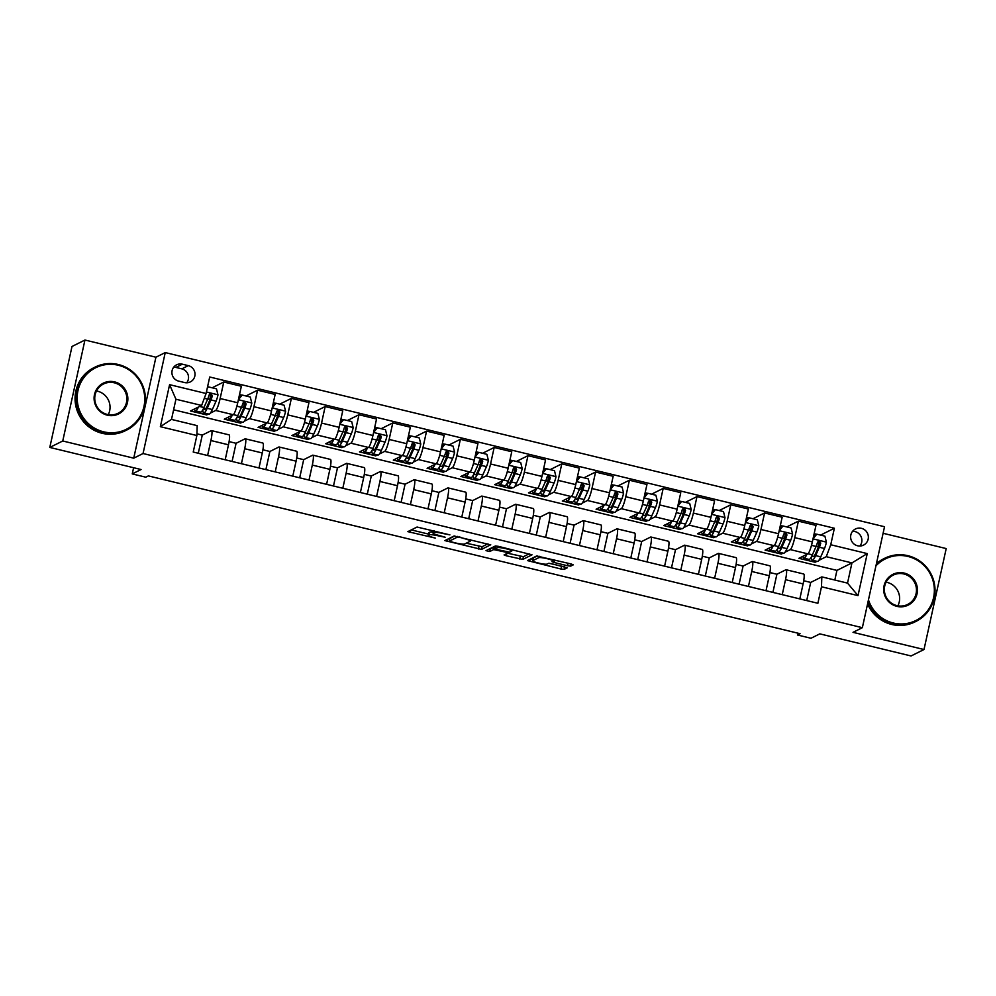 <?xml version="1.0" encoding="UTF-8"?>
<svg xmlns="http://www.w3.org/2000/svg" width="996" height="996" viewBox="0 0 996 996"><rect width="100%" height="100%" fill="white"/><g stroke="black" fill="none" stroke-linecap="round" stroke-linejoin="round"><path stroke-width="1.49" d="M449.918 534.877L417.05 527.033L407.85 531.64L435.314 538.077A8.852 1.158 -167.6 0 1 428.292 535.362A8.852 1.158 -167.6 0 1 428.442 535.201L429.201 534.827A8.852 1.158 -167.6 0 1 439.323 536.072L445.187 537.23L440.045 535.724A8.852 1.158 -167.6 0 1 433.023 533.009A8.852 1.158 -167.6 0 1 433.173 532.848L433.932 532.474A8.852 1.158 -167.6 0 1 444.054 533.719L449.918 534.877M861.403 528.316A9.014 8.827 63.5 0 0 850.696 538.027A9.014 8.827 63.5 0 0 863.507 545.123A9.014 8.827 63.5 0 0 861.403 528.316M859.922 546.032A9.014 8.827 63.5 0 0 852.588 531.304M567.521 565.74L570.683 566.126L573.26 564.856L571.106 563.96L536.632 555.98L527.432 560.586L560.947 569.015L564.11 569.413L567.247 567.82L551.66 563.724L548.497 563.338L546.953 564.097A7.395 0.971 -167.6 0 1 539.073 563.188A7.395 0.971 -167.6 0 1 532.623 560.785A7.395 0.971 -167.6 0 1 532.76 560.661L538.774 557.66A7.395 0.971 -167.6 0 1 546.667 558.569A7.395 0.971 -167.6 0 1 553.104 560.972A7.395 0.971 -167.6 0 1 552.979 561.097L551.933 561.644L554.125 562.491L567.521 565.74L568.081 563.226M62.748 440.991L133.738 458.172L155.924 357.215L84.946 340.034L62.748 440.991L49.8 447.428L141.059 469.527L132.256 473.909L145.777 477.184L148.367 475.901L800.049 633.693L797.46 634.987L810.981 638.262L819.795 633.867L911.054 655.966L924.002 649.529L946.2 548.572L883.103 533.283M133.738 458.172L143.051 453.529L862.349 627.692L853.024 632.336L924.002 649.529M490.704 544.862L454.076 535.997L444.876 540.604L481.554 549.419L490.729 544.75M498.51 546.381L532.026 554.809L522.825 559.416L506.267 555.78L504.076 554.934L507.873 552.992L505.682 552.145L493.63 549.593L489.771 551.523L486.011 550.651L495.348 545.995L498.51 546.381M49.8 447.428L71.998 346.471L84.946 340.034M178.633 381.107L184.584 382.551A8.74 8.553 63.5 0 0 194.955 373.139A8.74 8.553 63.5 0 0 188.294 365.632L182.355 364.187A8.74 8.553 63.5 0 0 171.972 373.587A8.74 8.553 63.5 0 0 178.633 381.107M143.051 453.529L165.249 352.572L884.535 526.735L862.349 627.692M196.859 435.526L160.356 426.686L169.594 384.668L206.097 393.507L201.628 405.447L175.931 399.234L171.499 419.416L197.183 425.641L196.859 435.526L193.224 452.035L817.878 603.277L821.501 586.769L821.825 576.883L847.521 583.108L851.953 562.914L826.269 556.689L818.824 560.399M820.58 535.101L834.374 528.241L209.72 376.998L206.097 393.507M834.374 528.241L830.739 544.75L867.242 553.589L858.004 595.608L821.501 586.769M155.924 357.215L165.249 352.572M797.858 633.157L797.46 634.987M133.613 467.734L132.256 473.909M201.628 405.447L190.485 410.987L206.707 414.921L206.994 413.639M834.822 580.033L836.939 570.397L173.615 409.779M836.939 570.397L851.953 562.914L867.242 553.589M816.957 561.333L815.126 562.242L815.413 560.96M786.778 526.921L798.394 521.145L815.973 525.39L812.338 541.899A11.267 1.793 103.6 0 1 807.868 553.851L798.904 558.308L815.126 562.242M798.394 521.145L794.758 537.641A11.267 1.793 103.6 0 1 790.289 549.593L785.022 552.22M783.155 553.141L781.337 554.05L781.611 552.78M752.976 518.742L764.592 512.952L782.171 517.21L778.536 533.719A11.267 1.793 103.6 0 1 774.066 545.659L765.102 550.128L781.337 554.05M764.592 512.952L760.956 529.461A11.267 1.793 103.6 0 1 756.487 541.413L751.221 544.028M749.353 544.961L747.535 545.87L747.809 544.588M719.174 510.55L730.79 504.773L748.37 509.031L744.734 525.539A11.267 1.793 103.6 0 1 740.265 537.479L731.301 541.936L747.535 545.87M730.79 504.773L727.167 521.282A11.267 1.793 103.6 0 1 722.685 533.221L717.419 535.848M715.551 536.782L713.734 537.691L714.008 536.408M685.373 502.37L696.988 496.581L714.568 500.839L710.932 517.347A11.267 1.793 103.6 0 1 706.463 529.299L697.499 533.756L713.734 537.691M696.988 496.581L693.365 513.089A11.267 1.793 103.6 0 1 688.883 525.041L683.617 527.668M681.75 528.59L679.932 529.499L680.206 528.216M651.571 494.178L663.187 488.401L680.766 492.659L677.131 509.168A11.267 1.793 103.6 0 1 672.661 521.107L663.697 525.577L679.932 529.499M663.187 488.401L659.564 504.91A11.267 1.793 103.6 0 1 655.082 516.849L649.815 519.476M647.948 520.41L646.13 521.319L646.404 520.037M617.769 485.998L629.385 480.221L646.964 484.479L643.329 500.976A11.267 1.793 103.6 0 1 638.859 512.928L629.908 517.385L646.13 521.319M629.385 480.221L625.762 496.73A11.267 1.793 103.6 0 1 621.292 508.67L616.014 511.297M614.146 512.23L612.328 513.127L612.602 511.857M583.967 477.819L595.583 472.029L613.163 476.287L609.54 492.796A11.267 1.793 103.6 0 1 605.058 504.748L596.106 509.205L612.328 513.127M595.583 472.029L591.96 488.538A11.267 1.793 103.6 0 1 587.491 500.49L582.212 503.117M580.344 504.038L578.527 504.947L578.801 503.665M550.178 469.626L561.781 463.85L579.361 468.108L575.738 484.616A11.267 1.793 103.6 0 1 571.256 496.556L562.304 501.025L578.527 504.947M561.781 463.85L558.158 480.358A11.267 1.793 103.6 0 1 553.689 492.298L548.41 494.925M546.543 495.859L544.725 496.767L544.999 495.485M516.376 461.447L527.98 455.67L545.559 459.915L541.936 476.424A11.267 1.793 103.6 0 1 537.454 488.376L528.503 492.833L544.725 496.767M527.98 455.67L524.357 472.166A11.267 1.793 103.6 0 1 519.887 484.118L514.608 486.745M512.741 487.679L510.923 488.575L511.197 487.305M482.574 453.267L494.178 447.478L511.757 451.736L508.134 468.245A11.267 1.793 103.6 0 1 503.652 480.184L494.701 484.654L510.923 488.575M494.178 447.478L490.555 463.987A11.267 1.793 103.6 0 1 486.085 475.939L480.807 478.553M478.939 479.487L477.121 480.396L477.408 479.113M448.773 445.075L460.376 439.298L477.956 443.556L474.333 460.065A11.267 1.793 103.6 0 1 469.863 472.004L460.899 476.462L477.121 480.396M460.376 439.298L456.753 455.807A11.267 1.793 103.6 0 1 452.284 467.747L447.005 470.373M445.137 471.307L443.32 472.216L443.606 470.934M414.971 436.895L426.574 431.106L444.154 435.364L440.531 451.873A11.267 1.793 103.6 0 1 436.061 463.825L427.097 468.282L443.32 472.216M426.574 431.106L422.951 447.615A11.267 1.793 103.6 0 1 418.482 459.567L413.203 462.194M411.336 463.115L409.518 464.024L409.804 462.742M381.169 428.703L392.785 422.927L410.352 427.184L406.729 443.693A11.267 1.793 103.6 0 1 402.26 455.633L393.296 460.102L409.518 464.024M392.785 422.927L389.15 439.435A11.267 1.793 103.6 0 1 384.68 451.387L379.401 454.002M377.534 454.935L375.716 455.844L376.002 454.562M347.367 420.524L358.983 414.747L376.55 419.005L372.927 435.501A11.267 1.793 103.6 0 1 368.458 447.453L359.494 451.91L375.716 455.844M358.983 414.747L355.348 431.256A11.267 1.793 103.6 0 1 350.878 443.195L345.6 445.822M343.732 446.756L341.914 447.652L342.201 446.382M313.566 412.344L325.182 406.555L342.749 410.813L339.126 427.321A11.267 1.793 103.6 0 1 334.656 439.273L325.692 443.73L341.914 447.652M325.182 406.555L321.546 423.063A11.267 1.793 103.6 0 1 317.077 435.015L311.798 437.642M309.93 438.564L308.113 439.473L308.399 438.19M279.764 404.152L291.38 398.375L308.947 402.633L305.324 419.142A11.267 1.793 103.6 0 1 300.854 431.081L291.89 435.551L308.113 439.473M291.38 398.375L287.744 414.884A11.267 1.793 103.6 0 1 283.275 426.823L277.996 429.45M276.129 430.384L274.311 431.293L274.597 430.011M245.962 395.972L257.578 390.195L275.157 394.441L271.522 410.95A11.267 1.793 103.6 0 1 267.053 422.902L258.089 427.359L274.311 431.293M257.578 390.195L253.943 406.704A11.267 1.793 103.6 0 1 249.473 418.644L244.207 421.271M242.339 422.204L240.509 423.101L240.795 421.831M212.16 387.793L223.776 382.003L241.356 386.261L237.72 402.77A11.267 1.793 103.6 0 1 233.251 414.71L224.287 419.179L240.509 423.101M223.776 382.003L220.141 398.512A11.267 1.793 103.6 0 1 215.671 410.464L210.405 413.079M208.538 414.012L206.707 414.921M196.909 433.82L202.275 435.115L211.239 430.646A11.267 1.793 103.6 0 1 211.488 430.608A11.267 1.793 103.6 0 1 210.903 440.531L207.616 455.508M229.105 441.602L236.077 443.295L245.028 438.838A11.267 1.793 103.6 0 1 245.29 438.8A11.267 1.793 103.6 0 1 244.705 448.723L241.418 463.7M262.894 449.794L269.879 451.487L278.83 447.017A11.267 1.793 103.6 0 1 279.092 446.98A11.267 1.793 103.6 0 1 278.507 456.903L275.22 471.88M296.696 457.973L303.68 459.666L312.632 455.209A11.267 1.793 103.6 0 1 312.893 455.16A11.267 1.793 103.6 0 1 312.308 465.082L309.021 480.072M330.498 466.165L337.482 467.846L346.434 463.389A11.267 1.793 103.6 0 1 346.695 463.352A11.267 1.793 103.6 0 1 346.11 473.274L342.811 488.252M364.299 474.345L371.284 476.038L380.235 471.569A11.267 1.793 103.6 0 1 380.497 471.531A11.267 1.793 103.6 0 1 379.912 481.454L376.613 496.431M398.101 482.525L405.073 484.218L414.037 479.761A11.267 1.793 103.6 0 1 414.299 479.711A11.267 1.793 103.6 0 1 413.714 489.634L410.414 504.623M431.903 490.717L438.875 492.398L447.839 487.94A11.267 1.793 103.6 0 1 448.088 487.903A11.267 1.793 103.6 0 1 447.515 497.826L444.216 512.803M465.705 498.896L472.677 500.59L481.641 496.12A11.267 1.793 103.6 0 1 481.89 496.083A11.267 1.793 103.6 0 1 481.317 506.005L478.018 520.983M499.506 507.076L506.478 508.769L515.442 504.312A11.267 1.793 103.6 0 1 515.691 504.275A11.267 1.793 103.6 0 1 515.119 514.197L511.82 529.175M533.308 515.268L540.28 516.949L549.244 512.492A11.267 1.793 103.6 0 1 549.493 512.454A11.267 1.793 103.6 0 1 548.921 522.377L545.621 537.354M567.11 523.448L574.082 525.141L583.046 520.684A11.267 1.793 103.6 0 1 583.295 520.634A11.267 1.793 103.6 0 1 582.722 530.557L579.423 545.547M600.912 531.64L607.884 533.321L616.848 528.864A11.267 1.793 103.6 0 1 617.097 528.826A11.267 1.793 103.6 0 1 616.524 538.749L613.225 553.726M634.713 539.82L641.685 541.513L650.649 537.043A11.267 1.793 103.6 0 1 650.898 537.006A11.267 1.793 103.6 0 1 650.326 546.929L647.027 561.906M668.515 547.999L675.487 549.692L684.451 545.235A11.267 1.793 103.6 0 1 684.7 545.186A11.267 1.793 103.6 0 1 684.128 555.108L680.828 570.098M702.317 556.191L709.289 557.872L718.253 553.415A11.267 1.793 103.6 0 1 718.502 553.378A11.267 1.793 103.6 0 1 717.917 563.3L714.63 578.278M736.119 564.371L743.091 566.064L752.055 561.595A11.267 1.793 103.6 0 1 752.304 561.557A11.267 1.793 103.6 0 1 751.719 571.48L748.432 586.457M769.92 572.551L776.892 574.244L785.856 569.787A11.267 1.793 103.6 0 1 786.105 569.749A11.267 1.793 103.6 0 1 785.52 579.672L782.234 594.649M803.722 580.743L810.694 582.423L821.825 576.883M210.044 399.745L211.202 394.478M209.583 400.79A17.891 2.839 103.6 0 1 209.807 399.384L210.891 394.229M198.279 453.255L202.275 435.115M211.488 430.608L229.068 434.866A11.267 1.793 103.6 0 1 228.482 444.789L225.183 459.766M243.846 407.924L245.004 402.658M232.08 461.434L236.077 443.295M245.29 438.8L262.869 443.046A11.267 1.793 103.6 0 1 262.284 452.968L258.985 467.958M265.882 469.626L269.879 451.487M277.647 416.116L278.805 410.85M277.187 417.15A17.891 2.839 103.6 0 1 277.411 415.755L278.494 410.601M279.092 446.98L296.659 451.238A11.267 1.793 103.6 0 1 296.086 461.16L292.787 476.138M299.684 477.806L303.68 459.666M311.449 424.296L312.607 419.03M312.893 455.16L330.46 459.417A11.267 1.793 103.6 0 1 329.888 469.34L326.588 484.317M333.486 485.986L337.482 467.846M345.251 432.476L346.409 427.209M344.79 433.521A17.891 2.839 103.6 0 1 345.014 432.127L346.098 426.973M346.695 463.352L364.262 467.61A11.267 1.793 103.6 0 1 363.689 477.532L360.39 492.51M367.287 494.178L371.284 476.038M379.053 440.668L380.211 435.401M380.497 471.531L398.064 475.789A11.267 1.793 103.6 0 1 397.491 485.712L394.192 500.689M401.089 502.358L405.073 484.218M412.854 448.847L414.012 443.581M414.299 479.711L431.866 483.969A11.267 1.793 103.6 0 1 431.293 493.892L427.994 508.869M434.891 510.55L438.875 492.398M446.656 457.027L447.814 451.773M448.088 487.903L465.667 492.161A11.267 1.793 103.6 0 1 465.095 502.084L461.795 517.061M468.693 518.729L472.677 500.59M480.458 465.219L481.616 459.953M481.89 496.083L499.469 500.341A11.267 1.793 103.6 0 1 498.896 510.263L495.597 525.241M502.494 526.909L506.478 508.769M514.26 473.399L515.418 468.132M515.691 504.275L533.271 508.52A11.267 1.793 103.6 0 1 532.698 518.443L529.399 533.433M536.296 535.101L540.28 516.949M548.061 481.591L549.219 476.325M549.493 512.454L567.073 516.712A11.267 1.793 103.6 0 1 566.487 526.635L563.201 541.612M570.098 543.281L574.082 525.141M581.863 489.771L583.021 484.504M583.295 520.634L600.874 524.892A11.267 1.793 103.6 0 1 600.289 534.815L597.002 549.792M603.9 551.46L607.884 533.321M615.665 497.95L616.823 492.684M617.097 528.826L634.676 533.072A11.267 1.793 103.6 0 1 634.091 543.007L630.804 557.984M637.701 559.652L641.685 541.513M649.467 506.142L650.625 500.876M650.898 537.006L668.478 541.264A11.267 1.793 103.6 0 1 667.893 551.186L664.606 566.164M671.503 567.832L675.487 549.692M683.268 514.322L684.426 509.056M684.7 545.186L702.28 549.443A11.267 1.793 103.6 0 1 701.694 559.366L698.408 574.343M705.305 576.024L709.289 557.872M717.07 522.502L718.228 517.248M716.597 523.547A17.891 2.839 103.6 0 1 716.834 522.153L717.904 516.999M718.502 553.378L736.081 557.635A11.267 1.793 103.6 0 1 735.496 567.558L732.209 582.536M739.107 584.204L743.091 566.064M750.872 530.694L752.03 525.427M752.304 561.557L769.883 565.815A11.267 1.793 103.6 0 1 769.298 575.738L766.011 590.715M772.908 592.383L776.892 574.244M784.674 538.873L785.832 533.607M784.201 539.919A17.891 2.839 103.6 0 1 784.437 538.525L785.508 533.37M786.105 569.749L803.685 573.995A11.267 1.793 103.6 0 1 803.1 583.917L799.813 598.907M806.71 600.576L810.694 582.423M826.269 556.689L830.739 544.75M818.475 547.065L819.621 541.799M175.931 399.234L169.594 384.668M171.499 419.416L160.356 426.686M858.004 595.608L847.521 583.108M186.725 382.788A8.74 8.553 63.5 0 0 181.82 368.856L175.881 367.412A8.74 8.553 63.5 0 0 173.727 367.175M433.223 532.101A8.852 1.158 -167.6 0 0 429.811 532.101L429.201 534.827M428.292 535.362L428.89 532.636A8.852 1.158 -167.6 0 1 429.039 532.474L429.811 532.101M411.273 529.909L428.566 534.093M466.215 543.206L482.151 546.692L487.928 543.816M448.3 538.873L449.619 539.185M459.455 537.442L457.239 537.18L449.171 541.202L454.55 542.733A8.852 1.158 -167.6 0 0 464.671 543.978L470.162 541.251A8.852 1.158 -167.6 0 0 470.311 541.089A8.852 1.158 -167.6 0 0 463.302 538.375L459.567 536.944M449.781 538.525L454.786 535.96M529.212 553.813L523.435 556.689L522.825 559.416M507.499 553.203L523.435 556.689M495.722 546.929L490.368 548.796L489.771 551.523M489.708 548.796L490.368 548.796M511.683 551.124A7.395 0.971 -167.6 0 0 511.807 550.987A7.395 0.971 -167.6 0 0 505.37 548.584A7.395 0.971 -167.6 0 0 497.477 547.676L495.311 548.784L497.502 549.63L509.554 552.17L511.683 551.124M532.623 560.785L533.234 558.059A7.395 0.971 -167.6 0 1 533.358 557.934L537.342 555.955M549.182 563.3L564.01 566.712M530.856 558.856L532.947 559.366M198.465 407.015A21.551 3.411 103.6 0 1 195.415 410.838A21.551 3.411 103.6 0 1 194.531 408.983M207.405 387.569L208.363 386.871L216.481 388.838L217.987 394.939A7.47 1.183 103.6 0 1 216.07 401.164L212.335 409.53A21.551 3.411 103.6 0 1 208.936 414.112L203.794 412.867A21.551 3.411 -76.4 0 0 207.205 408.285L210.928 399.919A7.47 1.183 -76.4 0 0 212.335 395.773L210.953 393.681L209.085 394.989A7.47 1.183 103.6 0 1 207.678 399.135L203.956 407.501A21.551 3.411 103.6 0 1 200.545 412.083L195.415 410.838M208.363 386.871L207.255 388.241M202.811 409.804A21.551 3.411 -76.4 0 0 203.794 412.867M209.683 394.055L211.588 396.147L207.479 405.509A17.891 2.839 103.6 0 1 204.653 409.306A17.891 2.839 103.6 0 1 203.906 407.613M232.267 415.208A21.551 3.411 103.6 0 1 229.205 419.017A21.551 3.411 103.6 0 1 228.333 417.162M238.542 399.01L242.165 395.051L250.282 397.018L251.789 403.131A7.47 1.183 103.6 0 1 249.859 409.344L246.137 417.71A21.551 3.411 103.6 0 1 242.725 422.292L237.596 421.047A21.551 3.411 -76.4 0 0 241.007 416.465L244.73 408.099A7.47 1.183 -76.4 0 0 246.137 403.965L244.755 401.874L242.887 403.181A7.47 1.183 103.6 0 1 241.48 407.314L237.758 415.681A21.551 3.411 103.6 0 1 234.346 420.262L229.205 419.017M243.385 408.97A17.891 2.839 103.6 0 1 243.609 407.576L244.518 402.334M242.165 395.051L238.393 399.695M242.003 395.138L239.526 394.541A10.284 1.631 103.6 0 1 239.849 397.416M236.612 417.984A21.551 3.411 -76.4 0 0 237.596 421.047M243.485 402.247L245.39 404.339L241.281 413.689A17.891 2.839 103.6 0 1 238.455 417.486A17.891 2.839 103.6 0 1 237.708 415.793M266.069 423.387A21.551 3.411 103.6 0 1 263.006 427.209A21.551 3.411 103.6 0 1 262.135 425.342M272.344 407.202L275.967 403.243L284.084 405.198L285.591 411.311A7.47 1.183 103.6 0 1 283.661 417.536L279.938 425.902A21.551 3.411 103.6 0 1 276.527 430.484L271.398 429.239A21.551 3.411 -76.4 0 0 274.809 424.657L278.531 416.291A7.47 1.183 -76.4 0 0 279.938 412.145L278.556 410.053L276.689 411.36A7.47 1.183 103.6 0 1 275.282 415.506L271.559 423.873A21.551 3.411 103.6 0 1 268.148 428.454L263.006 427.209M275.967 403.243L272.194 407.874M273.327 402.745A10.284 1.631 103.6 0 1 273.651 405.596M270.414 426.176A21.551 3.411 -76.4 0 0 271.398 429.239M277.286 410.427L279.191 412.518L275.083 421.868A17.891 2.839 103.6 0 1 272.257 425.678A17.891 2.839 103.6 0 1 271.51 423.985M299.871 431.567A21.551 3.411 103.6 0 1 296.808 435.389A21.551 3.411 103.6 0 1 295.937 433.534M306.146 415.382L309.768 411.423L317.886 413.39L319.38 419.503A7.47 1.183 103.6 0 1 317.463 425.715L313.74 434.082A21.551 3.411 103.6 0 1 310.329 438.663L305.199 437.418A21.551 3.411 -76.4 0 0 308.611 432.837L312.333 424.47A7.47 1.183 -76.4 0 0 313.74 420.337L312.358 418.245L310.491 419.54A7.47 1.183 103.6 0 1 309.084 423.686L305.361 432.052A21.551 3.411 103.6 0 1 301.95 436.634L296.808 435.389M310.989 425.342A17.891 2.839 103.6 0 1 311.213 423.947L312.109 418.694M309.768 411.423L305.996 416.054M309.607 411.497L307.129 410.9A10.284 1.631 103.6 0 1 307.453 413.788M304.216 434.356A21.551 3.411 -76.4 0 0 305.199 437.418M311.088 418.606L312.993 420.698L308.885 430.06A17.891 2.839 103.6 0 1 306.058 433.858A17.891 2.839 103.6 0 1 305.311 432.164M333.672 439.759A21.551 3.411 103.6 0 1 330.61 443.569A21.551 3.411 103.6 0 1 329.738 441.714M339.947 423.561L343.57 419.602L351.688 421.569L353.182 427.682A7.47 1.183 103.6 0 1 351.264 433.895L347.542 442.261A21.551 3.411 103.6 0 1 344.13 446.843L339.001 445.598A21.551 3.411 -76.4 0 0 342.4 441.029L346.135 432.65A7.47 1.183 -76.4 0 0 347.529 428.517L346.16 426.425L344.292 427.732A7.47 1.183 103.6 0 1 342.885 431.866L339.163 440.232A21.551 3.411 103.6 0 1 335.752 444.814L330.61 443.569M343.57 419.602L339.798 424.246M340.931 419.117A10.284 1.631 103.6 0 1 341.255 421.968M338.018 442.535A21.551 3.411 -76.4 0 0 339.001 445.598M344.89 426.798L346.795 428.89L342.686 438.24A17.891 2.839 103.6 0 1 339.86 442.037A17.891 2.839 103.6 0 1 339.113 440.357M118.287 365.246A34.374 33.64 63.5 0 0 77.987 390.557A34.374 33.64 63.5 0 0 103.659 431.828A34.374 33.64 63.5 0 0 143.959 406.53A34.374 33.64 63.5 0 0 118.287 365.246M103.323 432.725A35.221 34.474 -116.5 0 1 76.468 402.434A35.221 34.474 -116.5 0 1 95.118 367.088A35.221 34.474 -116.5 0 1 118.312 364.511A35.221 34.474 -116.5 0 1 145.167 394.802A35.221 34.474 -116.5 0 1 126.517 430.148A35.221 34.474 -116.5 0 1 103.323 432.725M114.627 381.891A17.193 16.82 -116.5 0 1 127.463 402.533A17.193 16.82 -116.5 0 1 107.307 415.183A17.193 16.82 -116.5 0 1 94.483 394.541A17.193 16.82 -116.5 0 1 114.627 381.891M107.331 414.448A16.347 15.998 63.5 0 0 126.753 396.844A16.347 15.998 63.5 0 0 103.534 383.983A16.347 15.998 63.5 0 0 107.331 414.448M96.512 390.967A16.347 15.998 -116.5 0 1 108.29 414.647M126.517 430.148L125.372 430.72A35.221 34.474 -116.5 0 1 102.177 433.297A35.221 34.474 -116.5 0 1 75.335 402.994A35.221 34.474 -116.5 0 1 93.985 367.649L95.118 367.088M868.462 599.853A34.374 33.64 63.5 0 0 893.25 623.01A34.374 33.64 63.5 0 0 933.563 597.712A34.374 33.64 63.5 0 0 907.891 556.44A34.374 33.64 63.5 0 0 875.945 565.853M876.306 564.209A35.221 34.474 -116.5 0 1 884.709 558.27A35.221 34.474 -116.5 0 1 907.916 555.693A35.221 34.474 -116.5 0 1 934.758 585.984A35.221 34.474 -116.5 0 1 916.108 621.33A35.221 34.474 -116.5 0 1 892.914 623.907A35.221 34.474 -116.5 0 1 868.051 601.721M904.231 573.086A17.193 16.82 -116.5 0 1 917.067 593.716A17.193 16.82 -116.5 0 1 896.91 606.365A17.193 16.82 -116.5 0 1 884.075 585.735A17.193 16.82 -116.5 0 1 904.231 573.086M896.935 605.63A16.347 15.998 63.5 0 0 916.345 588.038A16.347 15.998 63.5 0 0 893.126 575.165A16.347 15.998 63.5 0 0 896.935 605.63M886.104 582.162A16.347 15.998 -116.5 0 1 897.882 605.829M916.108 621.33L914.975 621.902A35.221 34.474 -116.5 0 1 891.769 624.48A35.221 34.474 -116.5 0 1 867.566 603.925M876.43 563.611A35.221 34.474 -116.5 0 1 883.577 558.843L884.709 558.27M367.474 447.939A21.551 3.411 103.6 0 1 364.411 451.761A21.551 3.411 103.6 0 1 363.54 449.906M373.749 431.754L377.372 427.794L385.489 429.749L386.983 435.862A7.47 1.183 103.6 0 1 385.066 442.087L381.344 450.453A21.551 3.411 103.6 0 1 377.932 455.035L372.803 453.79A21.551 3.411 -76.4 0 0 376.202 449.208L379.937 440.842A7.47 1.183 -76.4 0 0 381.331 436.696L379.962 434.605L378.094 435.912A7.47 1.183 103.6 0 1 376.687 440.058L372.965 448.424A21.551 3.411 103.6 0 1 369.553 453.006L364.411 451.761M378.592 441.714A17.891 2.839 103.6 0 1 378.816 440.307L379.713 435.065M377.372 427.794L373.6 432.426M377.21 427.869L374.733 427.272A10.284 1.631 103.6 0 1 375.056 430.148M371.819 450.727A21.551 3.411 -76.4 0 0 372.803 453.79M378.692 434.978L380.596 437.07L376.488 446.42A17.891 2.839 103.6 0 1 373.662 450.229A17.891 2.839 103.6 0 1 372.915 448.536M401.276 456.118A21.551 3.411 103.6 0 1 398.213 459.94A21.551 3.411 103.6 0 1 397.342 458.085M407.551 439.933L411.174 435.974L419.291 437.941L420.785 444.054A7.47 1.183 103.6 0 1 418.868 450.267L415.145 458.633A21.551 3.411 103.6 0 1 411.734 463.215L406.605 461.97A21.551 3.411 -76.4 0 0 410.003 457.388L413.738 449.022A7.47 1.183 -76.4 0 0 415.133 444.888L413.763 442.797L411.896 444.104A7.47 1.183 103.6 0 1 410.489 448.237L406.766 456.604A21.551 3.411 103.6 0 1 403.355 461.185L398.213 459.94M412.394 449.893A17.891 2.839 103.6 0 1 412.618 448.499L413.514 443.245M411.174 435.974L407.401 440.606M408.534 435.489A10.284 1.631 103.6 0 1 408.858 438.34M405.621 458.907A21.551 3.411 -76.4 0 0 406.605 461.97M412.493 443.17L414.398 445.262L410.29 454.612A17.891 2.839 103.6 0 1 407.464 458.409A17.891 2.839 103.6 0 1 406.717 456.716M435.078 464.31A21.551 3.411 103.6 0 1 432.015 468.132A21.551 3.411 103.6 0 1 431.144 466.265M441.353 448.125L444.975 444.154L453.08 446.121L454.587 452.234A7.47 1.183 103.6 0 1 452.67 458.446L448.947 466.825A21.551 3.411 103.6 0 1 445.536 471.407L440.394 470.162A21.551 3.411 -76.4 0 0 443.805 465.58L447.528 457.214A7.47 1.183 -76.4 0 0 448.935 453.068L447.565 450.976L445.698 452.284A7.47 1.183 103.6 0 1 444.291 456.417L440.568 464.796A21.551 3.411 103.6 0 1 437.157 469.365L432.015 468.132M446.196 458.073A17.891 2.839 103.6 0 1 446.42 456.678L447.316 451.437M444.975 444.154L441.203 448.798M444.814 444.241L442.336 443.643A10.284 1.631 103.6 0 1 442.647 446.519M439.423 467.099A21.551 3.411 -76.4 0 0 440.394 470.162M446.295 451.35L448.188 453.441L444.091 462.791A17.891 2.839 103.6 0 1 441.265 466.601A17.891 2.839 103.6 0 1 440.518 464.908M468.879 472.49A21.551 3.411 103.6 0 1 465.817 476.312A21.551 3.411 103.6 0 1 464.945 474.457M475.154 456.305L478.777 452.346L486.882 454.313L488.389 460.413A7.47 1.183 103.6 0 1 486.471 466.638L482.749 475.005A21.551 3.411 103.6 0 1 479.337 479.586L474.196 478.341A21.551 3.411 -76.4 0 0 477.607 473.76L481.329 465.393A7.47 1.183 -76.4 0 0 482.736 461.248L481.367 459.156L479.499 460.463A7.47 1.183 103.6 0 1 478.092 464.609L474.37 472.976A21.551 3.411 103.6 0 1 470.959 477.557L465.817 476.312M479.997 466.265A17.891 2.839 103.6 0 1 480.221 464.858L481.118 459.617M478.777 452.346L475.005 456.977M476.138 451.848A10.284 1.631 103.6 0 1 476.449 454.699M473.225 475.279A21.551 3.411 -76.4 0 0 474.196 478.341M480.084 459.53L481.989 461.621L477.893 470.984A17.891 2.839 103.6 0 1 475.067 474.781A17.891 2.839 103.6 0 1 474.32 473.088M502.681 480.682A21.551 3.411 103.6 0 1 499.619 484.492A21.551 3.411 103.6 0 1 498.747 482.637M508.956 464.485L512.579 460.526L520.684 462.493L522.19 468.606A7.47 1.183 103.6 0 1 520.273 474.818L516.551 483.185A21.551 3.411 103.6 0 1 513.139 487.766L507.997 486.521A21.551 3.411 -76.4 0 0 511.409 481.94L515.131 473.573A7.47 1.183 -76.4 0 0 516.538 469.44L515.169 467.348L513.301 468.655A7.47 1.183 103.6 0 1 511.894 472.789L508.172 481.155A21.551 3.411 103.6 0 1 504.76 485.737L499.619 484.492M513.799 474.445A17.891 2.839 103.6 0 1 514.023 473.05L514.92 467.796M512.579 460.526L508.807 465.169M512.417 460.613L509.94 460.015A10.284 1.631 103.6 0 1 510.251 462.891M507.026 483.458A21.551 3.411 -76.4 0 0 507.997 486.521M513.886 467.722L515.791 469.813L511.695 479.163A17.891 2.839 103.6 0 1 508.869 482.96A17.891 2.839 103.6 0 1 508.122 481.267M536.483 488.862A21.551 3.411 103.6 0 1 533.42 492.684A21.551 3.411 103.6 0 1 532.536 490.816M542.758 472.677L546.381 468.705L554.486 470.672L555.992 476.785A7.47 1.183 103.6 0 1 554.075 483.01L550.352 491.377A21.551 3.411 103.6 0 1 546.941 495.958L541.799 494.713A21.551 3.411 -76.4 0 0 545.21 490.132L548.933 481.765A7.47 1.183 -76.4 0 0 550.34 477.619L548.97 475.528L547.103 476.835A7.47 1.183 103.6 0 1 545.696 480.981L541.973 489.347A21.551 3.411 103.6 0 1 538.562 493.929L533.42 492.684M547.601 482.624A17.891 2.839 103.6 0 1 547.825 481.23L548.721 475.988M546.381 468.705L542.608 473.349M543.741 468.22A10.284 1.631 103.6 0 1 544.053 471.071M540.828 491.651A21.551 3.411 -76.4 0 0 541.799 494.713M547.688 475.901L549.593 477.993L545.497 487.343A17.891 2.839 103.6 0 1 542.671 491.153A17.891 2.839 103.6 0 1 541.924 489.459M570.285 497.041A21.551 3.411 103.6 0 1 567.222 500.864A21.551 3.411 103.6 0 1 566.338 499.008M576.56 480.856L580.182 476.897L588.287 478.864L589.794 484.977A7.47 1.183 103.6 0 1 587.877 491.19L584.154 499.556A21.551 3.411 103.6 0 1 580.743 504.138L575.601 502.893A21.551 3.411 -76.4 0 0 579.012 498.311L582.735 489.945A7.47 1.183 -76.4 0 0 584.142 485.811L582.772 483.72L580.905 485.015A7.47 1.183 103.6 0 1 579.498 489.161L575.775 497.527A21.551 3.411 103.6 0 1 572.364 502.109L567.222 500.864M581.403 490.816A17.891 2.839 103.6 0 1 581.627 489.422L582.523 484.168M580.182 476.897L576.41 481.529M580.021 476.972L577.543 476.374A10.284 1.631 103.6 0 1 577.854 479.263M574.63 499.83A21.551 3.411 -76.4 0 0 575.601 502.893M581.49 484.081L583.395 486.173L579.299 495.535A17.891 2.839 103.6 0 1 576.472 499.332A17.891 2.839 103.6 0 1 575.713 497.639M604.086 505.233A21.551 3.411 103.6 0 1 601.024 509.043A21.551 3.411 103.6 0 1 600.14 507.188M610.361 489.036L613.984 485.077L622.089 487.044L623.596 493.157A7.47 1.183 103.6 0 1 621.678 499.37L617.956 507.736A21.551 3.411 103.6 0 1 614.544 512.317L609.403 511.073A21.551 3.411 -76.4 0 0 612.814 506.503L616.536 498.125A7.47 1.183 -76.4 0 0 617.943 493.991L616.574 491.9L614.694 493.207A7.47 1.183 103.6 0 1 613.299 497.34L609.564 505.707A21.551 3.411 103.6 0 1 606.166 510.288L601.024 509.043M615.192 498.996A17.891 2.839 103.6 0 1 615.428 497.602L616.325 492.36M613.984 485.077L610.212 489.721M611.332 484.591A10.284 1.631 103.6 0 1 611.656 487.442M608.432 508.01A21.551 3.411 -76.4 0 0 609.403 511.073M615.291 492.273L617.196 494.365L613.1 503.715A17.891 2.839 103.6 0 1 610.274 507.512A17.891 2.839 103.6 0 1 609.515 505.831M637.888 513.413A21.551 3.411 103.6 0 1 634.826 517.235A21.551 3.411 103.6 0 1 633.942 515.38M644.163 497.228L647.786 493.269L655.891 495.224L657.397 501.337A7.47 1.183 103.6 0 1 655.48 507.562L651.758 515.928A21.551 3.411 103.6 0 1 648.346 520.51L643.204 519.265A21.551 3.411 -76.4 0 0 646.616 514.683L650.338 506.317A7.47 1.183 -76.4 0 0 651.745 502.171L650.376 500.079L648.496 501.386A7.47 1.183 103.6 0 1 647.101 505.532L643.366 513.899A21.551 3.411 103.6 0 1 639.967 518.48L634.826 517.235M648.994 507.188A17.891 2.839 103.6 0 1 649.23 505.781L650.127 500.54M647.786 493.269L644.014 497.9M647.612 493.344L645.147 492.746A10.284 1.631 103.6 0 1 645.458 495.622M642.233 516.202A21.551 3.411 -76.4 0 0 643.204 519.265M649.093 500.453L650.998 502.544L646.902 511.894A17.891 2.839 103.6 0 1 644.063 515.704A17.891 2.839 103.6 0 1 643.316 514.011M671.69 521.593A21.551 3.411 103.6 0 1 668.627 525.415A21.551 3.411 103.6 0 1 667.743 523.56M677.965 505.408L681.588 501.449L689.693 503.416L691.199 509.529A7.47 1.183 103.6 0 1 689.282 515.741L685.559 524.108A21.551 3.411 103.6 0 1 682.148 528.689L677.006 527.444A21.551 3.411 -76.4 0 0 680.417 522.863L684.14 514.496A7.47 1.183 -76.4 0 0 685.547 510.363L684.177 508.271L682.297 509.579A7.47 1.183 103.6 0 1 680.903 513.712L677.168 522.078A21.551 3.411 103.6 0 1 673.769 526.66L668.627 525.415M682.795 515.368A17.891 2.839 103.6 0 1 683.032 513.973L683.928 508.719M681.588 501.449L677.815 506.08M678.936 500.963A10.284 1.631 103.6 0 1 679.26 503.814M676.035 524.382A21.551 3.411 -76.4 0 0 677.006 527.444M682.895 508.645L684.8 510.724L680.704 520.086A17.891 2.839 103.6 0 1 677.865 523.884A17.891 2.839 103.6 0 1 677.118 522.19M705.492 529.785A21.551 3.411 103.6 0 1 702.429 533.607A21.551 3.411 103.6 0 1 701.545 531.74M711.767 513.587L715.389 509.628L723.494 511.595L725.001 517.708A7.47 1.183 103.6 0 1 723.084 523.921L719.361 532.3A21.551 3.411 103.6 0 1 715.95 536.869L710.808 535.636A21.551 3.411 -76.4 0 0 714.219 531.055L717.942 522.688A7.47 1.183 -76.4 0 0 719.349 518.543L717.979 516.451L716.099 517.758A7.47 1.183 103.6 0 1 714.692 521.892L710.97 530.27A21.551 3.411 103.6 0 1 707.558 534.84L702.429 533.607M715.389 509.628L711.617 514.272M715.215 509.715L712.75 509.118A10.284 1.631 103.6 0 1 713.061 511.994M709.837 532.574A21.551 3.411 -76.4 0 0 710.808 535.636M716.697 516.824L718.602 518.916L714.505 528.266A17.891 2.839 103.6 0 1 711.667 532.076A17.891 2.839 103.6 0 1 710.92 530.382M739.293 537.965A21.551 3.411 103.6 0 1 736.231 541.787A21.551 3.411 103.6 0 1 735.347 539.932M745.568 521.78L749.179 517.82L757.296 519.775L758.803 525.888A7.47 1.183 103.6 0 1 756.885 532.113L753.163 540.479A21.551 3.411 103.6 0 1 749.751 545.061L744.61 543.816A21.551 3.411 -76.4 0 0 748.021 539.234L751.743 530.868A7.47 1.183 -76.4 0 0 753.15 526.722L751.768 524.631L749.901 525.938A7.47 1.183 103.6 0 1 748.494 530.084L744.771 538.45A21.551 3.411 103.6 0 1 741.36 543.032L736.231 541.787M750.399 531.74A17.891 2.839 103.6 0 1 750.635 530.333L751.532 525.091M749.179 517.82L745.419 522.452M749.017 517.895L746.552 517.298A10.284 1.631 103.6 0 1 746.863 520.173M743.639 540.753A21.551 3.411 -76.4 0 0 744.61 543.816M750.498 525.004L752.403 527.096L748.307 536.458A17.891 2.839 103.6 0 1 745.469 540.255A17.891 2.839 103.6 0 1 744.722 538.562M773.083 546.157A21.551 3.411 103.6 0 1 770.033 549.966A21.551 3.411 103.6 0 1 769.149 548.111M779.37 529.959L782.981 526L791.098 527.967L792.604 534.08A7.47 1.183 103.6 0 1 790.687 540.293L786.965 548.659A21.551 3.411 103.6 0 1 783.553 553.241L778.411 551.996A21.551 3.411 -76.4 0 0 781.823 547.414L785.545 539.048A7.47 1.183 -76.4 0 0 786.952 534.914L785.57 532.823L783.703 534.13A7.47 1.183 103.6 0 1 782.296 538.263L778.573 546.63A21.551 3.411 103.6 0 1 775.162 551.211L770.033 549.966M782.981 526L779.221 530.644M782.819 526.087L780.354 525.49A10.284 1.631 103.6 0 1 780.665 528.366M777.44 548.933A21.551 3.411 -76.4 0 0 778.411 551.996M784.3 533.196L786.205 535.288L782.109 544.638A17.891 2.839 103.6 0 1 779.27 548.435A17.891 2.839 103.6 0 1 778.523 546.742M806.885 554.336A21.551 3.411 103.6 0 1 803.834 558.158A21.551 3.411 103.6 0 1 802.95 556.291M813.172 538.151L816.782 534.18L824.9 536.147L826.406 542.26A7.47 1.183 103.6 0 1 824.489 548.485L820.754 556.851A21.551 3.411 103.6 0 1 817.355 561.433L812.213 560.188A21.551 3.411 -76.4 0 0 815.624 555.606L819.347 547.24A7.47 1.183 -76.4 0 0 820.754 543.094L819.372 541.002L817.504 542.31A7.47 1.183 103.6 0 1 816.098 546.455L812.375 554.822A21.551 3.411 103.6 0 1 808.964 559.403L803.834 558.158M818.002 548.099A17.891 2.839 103.6 0 1 818.226 546.704L819.135 541.463M816.782 534.18L813.022 538.824M816.62 534.267L814.155 533.669A10.284 1.631 103.6 0 1 814.467 536.545M811.242 557.125A21.551 3.411 -76.4 0 0 812.213 560.188M818.102 541.376L820.007 543.467L815.911 552.817A17.891 2.839 103.6 0 1 813.072 556.627A17.891 2.839 103.6 0 1 812.325 554.934M807.868 553.851L790.289 549.593M774.066 545.659L756.487 541.413M740.265 537.479L722.685 533.221M706.463 529.299L688.883 525.041M672.661 521.107L655.082 516.849M638.859 512.928L621.292 508.67M605.058 504.748L587.491 500.49M571.256 496.556L553.689 492.298M537.454 488.376L519.887 484.118M503.652 480.184L486.085 475.939M469.863 472.004L452.284 467.747M436.061 463.825L418.482 459.567M402.26 455.633L384.68 451.387M368.458 447.453L350.878 443.195M334.656 439.273L317.077 435.015M300.854 431.081L283.275 426.823M267.053 422.902L249.473 418.644M233.251 414.71L215.671 410.464M228.482 444.789L210.903 440.531M237.72 402.77L220.141 398.512M271.522 410.95L253.943 406.704M262.284 452.968L244.705 448.723M305.324 419.142L287.744 414.884M296.086 461.16L278.507 456.903M339.126 427.321L321.546 423.063M329.888 469.34L312.308 465.082M372.927 435.501L355.348 431.256M363.689 477.532L346.11 473.274M406.729 443.693L389.15 439.435M397.491 485.712L379.912 481.454M440.531 451.873L422.951 447.615M431.293 493.892L413.714 489.634M474.333 460.065L456.753 455.807M465.095 502.084L447.515 497.826M508.134 468.245L490.555 463.987M498.896 510.263L481.317 506.005M541.936 476.424L524.357 472.166M532.698 518.443L515.119 514.197M575.738 484.616L558.158 480.358M566.487 526.635L548.921 522.377M609.54 492.796L591.96 488.538M600.289 534.815L582.722 530.557M643.329 500.976L625.762 496.73M634.091 543.007L616.524 538.749M677.131 509.168L659.564 504.91M667.893 551.186L650.326 546.929M710.932 517.347L693.365 513.089M701.694 559.366L684.128 555.108M744.734 525.539L727.167 521.282M735.496 567.558L717.917 563.3M778.536 533.719L760.956 529.461M769.298 575.738L751.719 571.48M812.338 541.899L794.758 537.641M803.1 583.917L785.52 579.672M175.881 367.412L182.355 364.187M181.82 368.856L188.294 365.632M434.293 530.831L433.932 532.474M433.646 530.669L433.173 532.848M429.039 532.474L428.442 535.201M410.526 530.283L410.053 532.486M482.151 546.692L481.554 549.419M478.989 546.306L478.391 549.033M447.565 539.247L447.08 541.451M457.401 536.421L457.239 537.18M449.806 538.45L449.208 541.177L449.769 538.475M520.273 556.291L519.663 559.03M506.752 553.577L506.267 555.78M508.035 552.108L507.86 552.917M494.228 546.866L493.63 549.593M497.801 546.219L497.477 547.676M495.958 546.007L495.361 548.734M554.672 559.976L554.125 562.491M539.097 556.216L538.774 557.66M533.358 557.934L532.76 560.661M564.657 566.873L564.11 569.413M561.545 566.288L560.947 569.015M530.109 559.229L529.623 561.433M571.169 563.973L570.683 566.126M217.95 394.79L206.421 392.001M203.956 407.501L199.611 406.455M207.778 398.898L209.807 399.384M212.335 409.53L207.205 408.285M207.678 399.135L204.292 398.313M216.07 401.164L210.928 399.919M211.588 396.147L212.335 395.773M251.751 402.982L238.393 399.745M237.758 415.681L233.388 414.622M241.58 407.078L243.609 407.576M246.137 417.71L241.007 416.465M241.48 407.314L236.874 406.206M249.859 409.344L244.73 408.099M245.39 404.339L246.137 403.965M285.553 411.161L272.182 407.924M271.559 423.873L267.189 422.814M275.382 415.27L277.411 415.755M279.938 425.902L274.809 424.657M275.282 415.506L270.675 414.386M283.661 417.536L278.531 416.291M279.191 412.518L279.938 412.145M319.343 419.341L305.984 416.104M305.361 432.052L300.991 430.994M309.183 423.449L311.213 423.947M313.74 434.082L308.611 432.837M309.084 423.686L304.477 422.565M317.463 425.715L312.333 424.47M312.993 420.698L313.74 420.337M353.144 427.533L339.785 424.296M339.163 440.232L334.793 439.174M342.985 431.629L345.014 432.127M347.542 442.261L342.4 441.029M342.885 431.866L338.279 430.758M351.264 433.895L346.135 432.65M346.795 428.89L347.529 428.517M386.946 435.713L373.587 432.476M372.965 448.424L368.595 447.366M376.787 439.821L378.816 440.307M381.344 450.453L376.202 449.208M376.687 440.058L372.081 438.937M385.066 442.087L379.937 440.842M380.596 437.07L381.331 436.696M420.748 443.892L407.389 440.668M406.766 456.604L402.396 455.546M410.589 448.001L412.618 448.499M415.145 458.633L410.003 457.388M410.489 448.237L405.882 447.117M418.868 450.267L413.738 449.022M414.398 445.262L415.133 444.888M454.55 452.084L441.191 448.847M440.568 464.796L436.198 463.738M444.39 456.193L446.42 456.678M448.947 466.825L443.805 465.58M444.291 456.417L439.684 455.309M452.67 458.446L447.528 457.214M448.188 453.441L448.935 453.068M488.351 460.264L474.992 457.027M474.37 472.976L470 471.917M478.192 464.373L480.221 464.858M482.749 475.005L477.607 473.76M478.092 464.609L473.486 463.489M486.471 466.638L481.329 465.393M481.989 461.621L482.736 461.248M522.153 468.456L508.794 465.219M508.172 481.155L503.802 480.097M511.994 472.552L514.023 473.05M516.551 483.185L511.409 481.94M511.894 472.789L507.288 471.681M520.273 474.818L515.131 473.573M515.791 469.813L516.538 469.44M555.955 476.636L542.596 473.399M541.973 489.347L537.603 488.289M545.796 480.744L547.825 481.23M550.352 491.377L545.21 490.132M545.696 480.981L541.089 479.86M554.075 483.01L548.933 481.765M549.593 477.993L550.34 477.619M589.757 484.815L576.398 481.578M575.775 497.527L571.393 496.469M579.597 488.924L581.627 489.422M584.154 499.556L579.012 498.311M579.498 489.161L574.891 488.04M587.877 491.19L582.735 489.945M583.395 486.173L584.142 485.811M623.558 493.008L610.199 489.771M609.564 505.707L605.195 504.648M613.399 497.104L615.428 497.602M617.956 507.736L612.814 506.503M613.299 497.34L608.693 496.232M621.678 499.37L616.536 498.125M617.196 494.365L617.943 493.991M657.36 501.187L644.001 497.95M643.366 513.899L638.996 512.84M647.201 505.296L649.23 505.781M651.758 515.928L646.616 514.683M647.101 505.532L642.495 504.412M655.48 507.562L650.338 506.317M650.998 502.544L651.745 502.171M691.162 509.367L677.803 506.142M677.168 522.078L672.798 521.02M681.003 513.475L683.032 513.973M685.559 524.108L680.417 522.863M680.903 513.712L676.296 512.591M689.282 515.741L684.14 514.496M684.8 510.724L685.547 510.363M724.963 517.559L711.605 514.322M710.97 530.27L706.6 529.212M714.804 521.667L716.834 522.153M719.361 532.3L714.219 531.055M714.692 521.892L710.086 520.784M723.084 523.921L717.942 522.688M718.602 518.916L719.349 518.543M758.765 525.739L745.406 522.502M744.771 538.45L740.402 537.392M748.606 529.847L750.635 530.333M753.163 540.479L748.021 539.234M748.494 530.084L743.888 528.963M756.885 532.113L751.743 530.868M752.403 527.096L753.15 526.722M792.567 533.931L779.208 530.694M778.573 546.63L774.203 545.571M782.408 538.027L784.437 538.525M786.965 548.659L781.823 547.414M782.296 538.263L777.689 537.155M790.687 540.293L785.545 539.048M786.205 535.288L786.952 534.914M826.369 542.11L813.01 538.873M812.375 554.822L808.005 553.764M816.21 546.219L818.226 546.704M820.754 556.851L815.624 555.606M816.098 546.455L811.491 545.335M824.489 548.485L819.347 547.24M820.007 543.467L820.754 543.094M433.546 530.644L433.023 533.009M470.635 539.633L470.311 541.089M508.072 552.12L507.873 552.992M512.093 549.668L511.807 550.987M495.908 546.057L495.311 548.784M553.39 559.665L553.104 560.972M208.201 386.946L207.566 386.797M275.805 403.318L273.327 402.72M343.408 419.69L340.931 419.092M411.012 436.061L408.534 435.451M478.615 452.421L476.138 451.823M546.219 468.792L543.741 468.195M613.81 485.164L611.345 484.566M681.413 501.536L678.948 500.926"/></g></svg>
